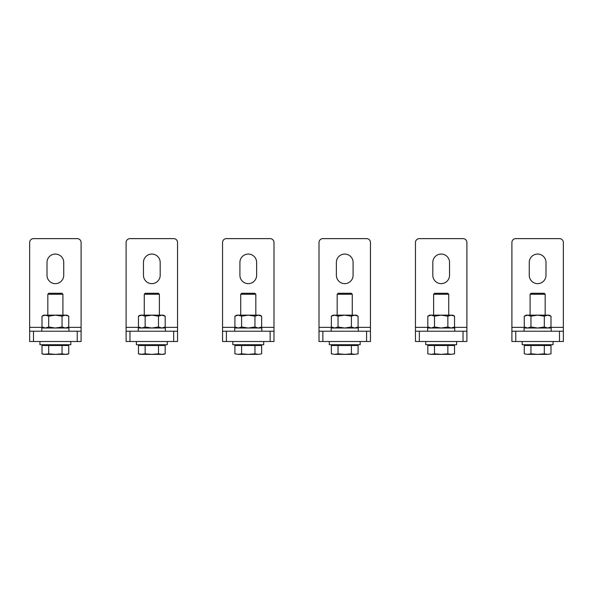 <?xml version="1.0" encoding="UTF-8"?>
<svg xmlns="http://www.w3.org/2000/svg" width="593" height="593" viewBox="0 0 593 593"><rect width="100%" height="100%" fill="white"/><g stroke="black" fill="none" stroke-linecap="round" stroke-linejoin="round"><path stroke-width="0.89" d="M158.501 326.973L158.501 316.18L151.823 315.15L145.137 316.18L141.801 315.15L138.458 316.18L138.458 326.973L141.801 328.011L145.137 326.973L151.823 328.011L158.501 326.973L161.845 328.011L165.188 326.973L165.188 316.18L161.845 315.15L163.394 315.15L165.188 316.18M145.137 326.973L145.137 316.18M144.277 327.418L141.801 328.011M138.458 316.18L140.244 315.15L161.845 315.15L158.501 316.18M165.188 326.973L161.845 328.011M55.371 354.369L66.942 354.369L68.736 353.821L65.393 354.369L62.05 353.821L55.371 354.369L62.05 353.821L62.05 345.497L42.007 345.497L42.007 353.821L45.35 354.369L55.371 354.369L48.685 353.821L43.793 354.369L42.007 353.821M68.736 353.821L68.736 345.497L62.05 345.497M48.685 353.821L48.685 345.497M44.675 345.497L44.675 344.726M62.917 294.247L47.825 294.247L48.789 293.283L61.946 293.283L62.917 294.247L62.917 315.15M47.825 315.15L47.825 294.247M254.953 326.973L254.953 316.18L248.274 315.15L241.588 316.18L238.253 315.15L234.91 316.18L234.91 326.973L238.253 328.011L241.588 326.973L248.274 328.011L254.953 326.973L258.296 328.011L261.639 326.973L261.639 316.18L258.296 315.15L259.845 315.15L261.639 316.18M241.588 326.973L241.588 316.18M240.728 327.418L238.253 328.011M234.91 316.18L236.703 315.15L258.296 315.15L254.953 316.18M261.639 326.973L258.296 328.011M47.01 262.417L47.01 275.278A8.361 8.361 0 0 0 55.371 283.639A8.361 8.361 0 0 0 63.733 275.278L63.733 262.417A8.361 8.361 0 0 0 55.371 254.063A8.361 8.361 0 0 0 47.01 262.417M67.995 327.366L81.093 327.366L81.093 242.485A3.854 3.854 0 0 0 77.231 238.631L33.505 238.631A3.854 3.854 0 0 0 29.65 242.485L29.65 327.366L42.681 327.366M81.093 341.509L77.231 341.509L77.231 331.22L81.093 331.22L81.093 341.509M33.505 331.22L33.505 341.509L29.65 341.509L29.65 331.22L77.231 331.22M29.65 331.22L29.65 327.366M81.093 327.366L81.093 331.22M33.505 341.509L77.231 341.509M167.256 341.509L167.256 344.726L136.39 344.726L136.39 341.509M165.388 331.22L165.388 328.011L138.258 328.011L138.258 331.22M241.588 353.821L238.253 354.369L248.274 354.369L241.588 353.821L241.588 345.497L234.91 345.497L234.91 353.821L238.253 354.369L234.91 353.821M261.639 353.821L258.296 354.369L261.639 353.821L261.639 345.497L241.588 345.497M254.953 353.821L248.274 354.369L258.296 354.369L254.953 353.821L254.953 345.497M255.82 294.247L240.728 294.247L241.692 293.283L254.857 293.283L255.82 294.247L255.82 315.15M240.728 315.15L240.728 294.247M47.825 327.418L45.35 328.011L48.685 326.973L48.685 316.18L45.35 315.15L42.007 316.18L42.007 326.973L45.35 328.011M48.685 326.973L55.371 328.011L62.05 326.973L65.393 328.011L68.736 326.973L68.736 316.18L65.393 315.15L66.942 315.15L68.736 316.18M62.05 326.973L62.05 316.18L55.371 315.15L48.685 316.18M42.007 316.18L43.793 315.15L65.393 315.15L62.05 316.18M68.736 326.973L65.393 328.011M68.936 331.22L68.936 328.011L41.806 328.011L41.806 331.22M151.823 354.369L163.394 354.369L165.188 353.821L161.845 354.369L158.501 353.821L151.823 354.369L158.501 353.821L158.501 345.497L138.458 345.497L138.458 353.821L141.801 354.369L151.823 354.369L145.137 353.821L140.244 354.369L138.458 353.821M165.188 353.821L165.188 345.497L158.501 345.497M145.137 353.821L145.137 345.497M141.127 345.497L141.127 344.726M159.369 294.247L144.277 294.247L145.241 293.283L158.405 293.283L159.369 294.247L159.369 315.15M144.277 315.15L144.277 294.247M70.804 341.509L70.804 344.726L39.939 344.726L39.939 341.509M360.159 341.509L360.159 344.726L329.293 344.726L329.293 341.509M351.412 326.973L351.412 316.18L344.726 315.15L338.047 316.18L334.704 315.15L331.361 316.18L331.361 326.973L334.704 328.011L338.047 326.973L344.726 328.011L351.412 326.973L354.747 328.011L358.09 326.973L358.09 316.18L354.747 315.15L356.297 315.15L358.09 316.18M338.047 326.973L338.047 316.18M337.18 327.418L334.704 328.011M331.361 316.18L333.155 315.15L354.747 315.15L351.412 316.18M358.09 326.973L354.747 328.011M358.291 331.22L358.291 328.011L331.161 328.011L331.161 331.22M551.193 331.22L551.193 328.011L524.064 328.011L524.064 331.22M544.315 326.973L544.315 316.18L537.629 315.15L530.95 316.18L527.607 315.15L524.264 316.18L524.264 326.973L527.607 328.011L530.95 326.973L537.629 328.011L544.315 326.973L547.65 328.011L550.993 326.973L547.65 328.011M530.95 326.973L530.95 316.18M530.083 327.418L527.607 328.011M524.264 316.18L526.058 315.15L549.207 315.15L550.993 316.18L547.65 315.15L544.315 316.18M549.207 328.011L550.993 326.973L550.993 316.18M447.863 326.973L447.863 316.18L441.177 315.15L434.499 316.18L431.155 315.15L427.812 316.18L427.812 326.973L431.155 328.011L434.499 326.973L441.177 328.011L447.863 326.973L451.199 328.011L454.542 326.973L454.542 316.18L451.199 315.15L452.755 315.15L454.542 316.18M434.499 326.973L434.499 316.18M433.631 327.418L431.155 328.011M427.812 316.18L429.606 315.15L451.199 315.15L447.863 316.18M454.542 326.973L451.199 328.011M529.267 262.417L529.267 275.278A8.361 8.361 0 0 0 537.629 283.639A8.361 8.361 0 0 0 545.99 275.278L545.99 262.417A8.361 8.361 0 0 0 537.629 254.063A8.361 8.361 0 0 0 529.267 262.417M550.319 327.366L563.35 327.366L563.35 242.485A3.854 3.854 0 0 0 559.495 238.631L515.769 238.631A3.854 3.854 0 0 0 511.907 242.485L511.907 327.366L525.005 327.366M563.35 341.509L559.495 341.509L559.495 331.22L563.35 331.22L563.35 341.509M515.769 331.22L515.769 341.509L511.907 341.509L511.907 331.22L559.495 331.22M511.907 331.22L511.907 327.366M563.35 327.366L563.35 331.22M515.769 341.509L559.495 341.509M553.061 341.509L553.061 344.726L522.196 344.726L522.196 341.509M530.95 353.821L527.607 354.369L537.629 354.369L530.95 353.821L530.95 345.497L524.264 345.497L524.264 353.821L527.607 354.369L524.264 353.821M550.993 353.821L547.65 354.369L550.993 353.821L550.993 345.497L530.95 345.497M544.315 353.821L537.629 354.369L547.65 354.369L544.315 353.821L544.315 345.497M526.94 345.497L526.94 344.726M545.175 294.247L530.083 294.247L531.054 293.283L544.211 293.283L545.175 294.247L545.175 315.15M530.083 315.15L530.083 294.247M432.816 262.417L432.816 275.278A8.361 8.361 0 0 0 441.177 283.639A8.361 8.361 0 0 0 449.538 275.278L449.538 262.417A8.361 8.361 0 0 0 441.177 254.063A8.361 8.361 0 0 0 432.816 262.417M453.801 327.366L466.899 327.366L466.899 242.485A3.854 3.854 0 0 0 463.037 238.631L419.318 238.631A3.854 3.854 0 0 0 415.456 242.485L415.456 327.366L428.554 327.366M466.899 341.509L463.037 341.509L463.037 331.22L466.899 331.22L466.899 341.509M419.318 331.22L419.318 341.509L415.456 341.509L415.456 331.22L463.037 331.22M415.456 331.22L415.456 327.366M466.899 327.366L466.899 331.22M419.318 341.509L463.037 341.509M336.364 262.417L336.364 275.278A8.361 8.361 0 0 0 344.726 283.639A8.361 8.361 0 0 0 353.087 275.278L353.087 262.417A8.361 8.361 0 0 0 344.726 254.063A8.361 8.361 0 0 0 336.364 262.417M357.349 327.366L370.447 327.366L370.447 242.485A3.854 3.854 0 0 0 366.585 238.631L322.866 238.631A3.854 3.854 0 0 0 319.004 242.485L319.004 327.366L332.102 327.366M370.447 341.509L366.585 341.509L366.585 331.22L370.447 331.22L370.447 341.509M322.866 331.22L322.866 341.509L319.004 341.509L319.004 331.22L366.585 331.22M319.004 331.22L319.004 327.366M370.447 327.366L370.447 331.22M322.866 341.509L366.585 341.509M338.047 353.821L334.704 354.369L344.726 354.369L338.047 353.821L338.047 345.497L331.361 345.497L331.361 353.821L334.704 354.369L331.361 353.821M358.09 353.821L354.747 354.369L358.09 353.821L358.09 345.497L338.047 345.497M351.412 353.821L344.726 354.369L354.747 354.369L351.412 353.821L351.412 345.497M334.029 345.497L334.029 344.726M352.272 294.247L337.18 294.247L338.143 293.283L351.308 293.283L352.272 294.247L352.272 315.15M337.18 315.15L337.18 294.247M143.462 262.417L143.462 275.278A8.361 8.361 0 0 0 151.823 283.639A8.361 8.361 0 0 0 160.184 275.278L160.184 262.417A8.361 8.361 0 0 0 151.823 254.063A8.361 8.361 0 0 0 143.462 262.417M164.446 327.366L177.544 327.366L177.544 242.485A3.854 3.854 0 0 0 173.682 238.631L129.963 238.631A3.854 3.854 0 0 0 126.101 242.485L126.101 327.366L139.199 327.366M177.544 341.509L173.682 341.509L173.682 331.22L177.544 331.22L177.544 341.509M129.963 331.22L129.963 341.509L126.101 341.509L126.101 331.22L173.682 331.22M126.101 331.22L126.101 327.366M177.544 327.366L177.544 331.22M129.963 341.509L173.682 341.509M239.913 262.417L239.913 275.278A8.361 8.361 0 0 0 248.274 283.639A8.361 8.361 0 0 0 256.636 275.278L256.636 262.417A8.361 8.361 0 0 0 248.274 254.063A8.361 8.361 0 0 0 239.913 262.417M260.898 327.366L273.996 327.366L273.996 242.485A3.854 3.854 0 0 0 270.134 238.631L226.415 238.631A3.854 3.854 0 0 0 222.553 242.485L222.553 327.366L235.651 327.366M273.996 341.509L270.134 341.509L270.134 331.22L273.996 331.22L273.996 341.509M226.415 331.22L226.415 341.509L222.553 341.509L222.553 331.22L270.134 331.22M222.553 331.22L222.553 327.366M273.996 327.366L273.996 331.22M226.415 341.509L270.134 341.509M263.707 341.509L263.707 344.726L232.841 344.726L232.841 341.509M454.742 331.22L454.742 328.011L427.612 328.011L427.612 331.22M261.839 331.22L261.839 328.011L234.709 328.011L234.709 331.22M434.499 353.821L431.155 354.369L441.177 354.369L434.499 353.821L434.499 345.497L427.812 345.497L427.812 353.821L431.155 354.369L427.812 353.821M454.542 353.821L451.199 354.369L454.542 353.821L454.542 345.497L434.499 345.497M447.863 353.821L441.177 354.369L451.199 354.369L447.863 353.821L447.863 345.497M430.481 345.497L430.481 344.726M448.723 294.247L433.631 294.247L434.595 293.283L447.759 293.283L448.723 294.247L448.723 315.15M433.631 315.15L433.631 294.247M456.61 341.509L456.61 344.726L425.744 344.726L425.744 341.509M66.06 345.497L66.06 344.726M43.793 328.011L42.007 326.973M162.519 345.497L162.519 344.726M548.325 345.497L548.325 344.726M355.422 345.497L355.422 344.726M451.873 345.497L451.873 344.726"/></g></svg>
